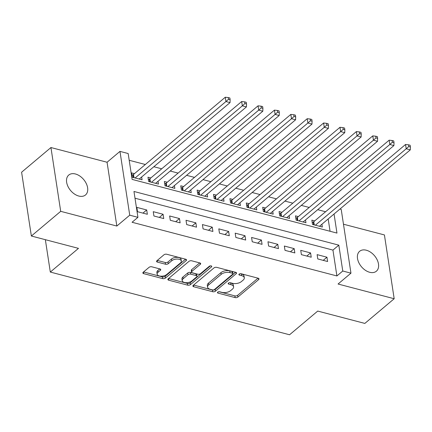 <?xml version="1.0" encoding="UTF-8"?>
<svg xmlns="http://www.w3.org/2000/svg" width="432" height="432" viewBox="0 0 432 432"><rect width="100%" height="100%" fill="white"/><g stroke="black" fill="none" stroke-linecap="round" stroke-linejoin="round"><path stroke-width="0.65" d="M217.717 292.145A1.399 0.718 171.3 0 0 217.463 292.653A1.399 0.718 171.3 0 0 218.036 293.123L235.127 297.599A1.998 1.026 171.3 0 0 237.886 297.054L258.622 279.607A1.998 1.026 171.3 0 0 258.984 278.883A1.998 1.026 171.3 0 0 258.163 278.213L241.072 273.737A1.399 0.718 171.3 0 0 239.144 274.12A1.399 0.718 171.3 0 0 238.885 274.628A1.399 0.718 171.3 0 0 239.463 275.092L241.672 275.675A6.383 3.278 171.3 0 1 244.301 277.808A6.383 3.278 171.3 0 1 243.135 280.125L241.407 281.578A6.383 3.278 171.3 0 1 232.573 283.327L230.364 282.749A1.399 0.718 171.3 0 0 228.431 283.133A1.399 0.718 171.3 0 0 228.177 283.64A1.399 0.718 171.3 0 0 228.749 284.105L230.963 284.688A6.383 3.278 171.3 0 1 233.588 286.821A6.383 3.278 171.3 0 1 232.421 289.138L230.693 290.59A6.383 3.278 171.3 0 1 221.859 292.345L219.65 291.762A1.399 0.718 171.3 0 0 217.717 292.145M78.813 196.052A13.009 8.537 49.9 0 0 85.498 194.972A13.009 8.537 49.9 0 0 86.265 183.541A13.009 8.537 49.9 0 0 75.433 173.983A13.009 8.537 49.9 0 0 68.747 175.063A13.009 8.537 49.9 0 0 67.981 186.494A13.009 8.537 49.9 0 0 78.813 196.052M369.684 272.284A13.009 8.537 49.9 0 0 376.375 271.204A13.009 8.537 49.9 0 0 377.141 259.778A13.009 8.537 49.9 0 0 366.309 250.22A13.009 8.537 49.9 0 0 359.624 251.3A13.009 8.537 49.9 0 0 358.852 262.726A13.009 8.537 49.9 0 0 369.684 272.284M151.805 266.803A1.998 1.026 171.3 0 0 149.045 267.349L143.224 272.241A1.998 1.026 171.3 0 0 142.862 272.965A1.998 1.026 171.3 0 0 143.683 273.634L162.664 278.608A1.998 1.026 171.3 0 0 165.424 278.062L186.16 260.615A1.998 1.026 171.3 0 0 186.521 259.891A1.998 1.026 171.3 0 0 185.701 259.227L166.72 254.248A1.998 1.026 171.3 0 0 163.96 254.799L156.935 260.712A1.998 1.026 171.3 0 0 156.568 261.436A1.998 1.026 171.3 0 0 157.388 262.1L165.515 264.227A1.998 1.026 171.3 0 0 168.275 263.682L171.758 260.75A5.335 2.743 171.3 0 1 177.482 259.054A5.335 2.743 171.3 0 1 181.337 261.068A5.335 2.743 171.3 0 1 180.365 263.007L166.714 274.493A5.335 2.743 171.3 0 1 160.99 276.183A5.335 2.743 171.3 0 1 157.135 274.169A5.335 2.743 171.3 0 1 158.107 272.236L160.385 270.319A1.998 1.026 171.3 0 0 160.747 269.595A1.998 1.026 171.3 0 0 159.926 268.931L151.805 266.803M31.363 236.018L21.6 172.222L50.938 147.539L60.701 211.334L31.363 236.018L78.478 248.368L50.312 272.063L289.564 334.768L317.731 311.072L364.846 323.417L394.184 298.733L338.056 284.024L350.962 273.164L342.77 271.015L336.901 275.951L132.062 222.269L137.927 217.328L129.735 215.185L119.972 151.389L128.169 153.533L132.122 179.399L336.965 233.08L334.049 214.018M60.701 211.334L116.829 226.044L129.735 215.185M193.25 285.352A1.998 1.026 171.3 0 0 192.888 286.076A1.998 1.026 171.3 0 0 193.709 286.745L212.69 291.719A1.998 1.026 171.3 0 0 215.449 291.173L236.185 273.726A1.998 1.026 171.3 0 0 236.547 273.002A1.998 1.026 171.3 0 0 235.726 272.333L216.745 267.359A1.998 1.026 171.3 0 0 213.986 267.91L193.25 285.352M187.677 285.163L168.696 280.19A1.998 1.026 171.3 0 1 167.875 279.52A1.998 1.026 171.3 0 1 168.237 278.797L188.973 261.355A1.998 1.026 171.3 0 1 191.732 260.804L199.854 262.937A1.998 1.026 171.3 0 1 200.675 263.601A1.998 1.026 171.3 0 1 200.313 264.325L191.905 271.399A1.998 1.026 171.3 0 0 191.538 272.122A1.998 1.026 171.3 0 0 192.359 272.792L197.748 274.201A1.998 1.026 171.3 0 0 200.507 273.656L209.266 266.29A1.399 0.718 171.3 0 1 210.762 265.847A1.399 0.718 171.3 0 1 211.772 266.371A1.399 0.718 171.3 0 1 211.518 266.879L190.436 284.618A1.998 1.026 171.3 0 1 187.677 285.163L187.412 283.441L168.588 278.505M394.184 298.733L384.421 234.938L343.472 224.208M134.455 173.659L131.587 172.903L132.246 177.217L142.079 179.793L141.647 176.99M150.844 177.952L147.976 177.201L148.635 181.51L158.468 184.086L158.036 181.283M167.227 182.245L164.36 181.494L165.019 185.803L174.852 188.384L174.425 185.576M183.616 186.543L180.749 185.787L181.408 190.102L191.241 192.677L190.809 189.875M200.005 190.836L197.138 190.085L197.797 194.395L207.63 196.97L207.198 194.168M216.389 195.129L213.521 194.378L214.18 198.688L224.014 201.263L223.587 198.461M232.778 199.427L229.91 198.671L230.569 202.986L240.403 205.562L239.976 202.759M249.167 203.72L246.299 202.97L246.958 207.279L256.792 209.855L256.36 207.052M265.55 208.013L262.683 207.263L263.347 211.572L273.175 214.148L272.749 211.345M281.939 212.312L279.072 211.556L279.731 215.87L289.564 218.446L289.138 215.644M298.328 216.605L295.461 215.854L296.12 220.163L305.953 222.739L305.521 219.937M317.785 258.941L327.618 261.517L326.954 257.207L317.126 254.632L317.785 258.941M301.396 254.648L311.229 257.224L310.57 252.914L300.737 250.339L301.396 254.648M285.007 250.349L294.84 252.931L294.181 248.616L284.348 246.04L285.007 250.349M268.623 246.056L278.456 248.632L277.792 244.323L267.964 241.747L268.623 246.056M252.234 241.763L262.067 244.339L261.409 240.03L251.575 237.454L252.234 241.763M235.845 237.465L245.678 240.046L245.02 235.732L235.186 233.156L235.845 237.465M219.461 233.172L229.289 235.748L228.631 231.439L218.803 228.863L219.461 233.172M203.072 228.879L212.906 231.455L212.247 227.146L202.414 224.57L203.072 228.879M186.683 224.586L196.517 227.162L195.858 222.847L186.025 220.271L186.683 224.586M170.3 220.288L180.128 222.863L179.469 218.554L169.636 215.978L170.3 220.288M153.911 215.995L163.744 218.57L163.085 214.261L153.252 211.685L153.911 215.995M336.901 275.951L332.948 250.09L135.005 198.212M146.696 209.963L136.863 207.387L137.522 211.702L147.355 214.277L146.696 209.963L142.943 213.122M325.588 211.75L317.709 209.682M309.204 207.457L301.32 205.389M292.815 203.159L284.931 201.096M276.426 198.866L268.547 196.798M260.037 194.573L252.158 192.505M243.653 190.274L235.769 188.212M227.264 185.981L219.386 183.913M210.875 181.688L202.997 179.62M194.492 177.39L186.608 175.327M178.103 173.097L170.224 171.029M161.714 168.804L153.835 166.736M145.33 164.506L129.2 160.283M330.064 231.277L328.18 218.954M314.717 220.898L311.845 220.147L312.509 224.456L322.337 227.032L321.91 224.23M45.355 239.684L50.312 272.063M116.829 226.044L107.066 162.248L50.938 147.539M107.066 162.248L119.972 151.389M339.962 209.039L341.204 209.369L350.962 273.164M342.77 271.015L338.812 245.149L133.969 191.468L137.927 217.328M332.948 250.09L338.812 245.149M326.954 257.207L323.206 260.361M310.57 252.914L306.817 256.068M294.181 248.616L290.434 251.775M277.792 244.323L274.045 247.477M261.409 240.03L257.656 243.184M245.02 235.732L241.272 238.891M228.631 231.439L224.883 234.592M212.247 227.146L208.494 230.299M195.858 222.847L192.11 226.006M179.469 218.554L175.721 221.708M163.085 214.261L159.332 217.415M233.588 286.821L233.323 285.098A6.383 3.278 171.3 0 0 230.699 282.96L230.963 284.688M229.673 282.695L230.699 282.96M244.301 277.808L244.037 276.086A6.383 3.278 171.3 0 0 241.407 273.947L241.672 275.675M240.386 273.683L241.407 273.947M218.965 291.708L234.862 295.877A1.998 1.026 171.3 0 0 237.622 295.326L258.012 278.176M193.601 285.061L212.425 289.996A1.998 1.026 171.3 0 0 215.185 289.445L235.57 272.295M212.533 289.899A1.399 0.718 171.3 0 0 214.466 289.516L232.664 274.201A1.399 0.718 171.3 0 0 232.918 273.694A1.399 0.718 171.3 0 0 232.346 273.229L230.013 272.619A6.383 3.278 171.3 0 0 221.179 274.369L208.737 284.839A6.383 3.278 171.3 0 0 207.576 287.15A6.383 3.278 171.3 0 0 210.2 289.289L212.533 289.899M232.918 273.694L232.654 271.971A1.399 0.718 171.3 0 0 232.081 271.507L232.346 273.229M207.576 287.15L207.311 285.428A6.383 3.278 171.3 0 1 208.472 283.111L220.914 272.646A6.383 3.278 171.3 0 1 229.748 270.891L232.081 271.507M199.703 262.894L191.641 269.676A1.998 1.026 171.3 0 0 191.279 270.4L191.538 272.122M210.416 265.858L190.172 282.89L190.436 284.618M183.179 278.743A5.335 2.743 171.3 0 0 182.207 280.676A5.335 2.743 171.3 0 0 186.062 282.69A5.335 2.743 171.3 0 0 191.786 280.994L196.592 276.95A1.998 1.026 171.3 0 0 196.954 276.226A1.998 1.026 171.3 0 0 196.139 275.562L190.75 274.147A1.998 1.026 171.3 0 0 187.985 274.698L183.179 278.743L182.914 277.02A5.335 2.743 171.3 0 0 181.942 278.953L182.207 280.676M196.954 276.226L196.695 274.504A1.998 1.026 171.3 0 0 195.874 273.834L196.139 275.562M182.914 277.02L187.726 272.97A1.998 1.026 171.3 0 1 190.485 272.425L195.874 273.834M187.412 283.441A1.998 1.026 171.3 0 0 190.172 282.89M157.135 274.169L156.87 272.446A5.335 2.743 171.3 0 1 157.842 270.513L159.77 268.888M181.337 261.068L181.073 259.346A5.335 2.743 171.3 0 0 177.217 257.332A5.335 2.743 171.3 0 0 171.493 259.027L171.758 260.75M157.28 260.415L165.251 262.505A1.998 1.026 171.3 0 0 168.01 261.959L171.493 259.027M143.575 271.949L162.4 276.885A1.998 1.026 171.3 0 0 165.159 276.334L185.544 259.184M319.469 226.282L410.303 149.861L406.204 148.786L405.545 144.477L313.778 221.686A2.03 1.042 -8.7 0 1 313.222 222.026L312.206 222.48M408.764 146.529L410.4 146.961L410.135 145.238L408.499 144.806L408.764 146.529L406.204 148.786L315.376 225.207M410.4 146.961L410.303 149.861M405.545 144.477L408.499 144.806M303.086 221.989L393.914 145.562L389.815 144.493L389.156 140.179L297.389 217.393A2.03 1.042 -8.7 0 1 296.833 217.733L295.817 218.182M392.375 142.236L394.011 142.668L393.746 140.94L392.11 140.513L392.375 142.236L389.815 144.493L298.987 220.914M394.011 142.668L393.914 145.562M389.156 140.179L392.11 140.513M286.697 217.696L377.525 141.269L373.432 140.195L372.773 135.886L281 213.1A2.03 1.042 -8.7 0 1 280.444 213.435L279.428 213.889M375.986 137.943L377.627 138.37L377.363 136.647L375.721 136.215L375.986 137.943L373.432 140.195L282.598 216.621M377.627 138.37L377.525 141.269M372.773 135.886L375.721 136.215M270.308 213.397L361.141 136.976L357.043 135.902L356.384 131.593L264.616 208.802A2.03 1.042 -8.7 0 1 264.06 209.142L263.039 209.596M359.597 133.645L361.238 134.077L360.974 132.354L359.338 131.922L359.597 133.645L357.043 135.902L266.215 212.323M361.238 134.077L361.141 136.976M356.384 131.593L359.338 131.922M253.924 209.104L344.752 132.678L340.654 131.609L339.995 127.294L248.227 204.509A2.03 1.042 -8.7 0 1 247.671 204.849L246.656 205.297M343.213 129.352L344.849 129.784L344.585 128.056L342.949 127.629L343.213 129.352L340.654 131.609L249.826 208.03M344.849 129.784L344.752 132.678M339.995 127.294L342.949 127.629M237.535 204.811L328.363 128.385L324.27 127.31L323.606 123.001L231.838 200.216A2.03 1.042 -8.7 0 1 231.282 200.551L230.267 201.004M326.824 125.059L328.466 125.485L328.201 123.763L326.56 123.336L326.824 125.059L324.27 127.31L233.437 203.737M328.466 125.485L328.363 128.385M323.606 123.001L326.56 123.336M221.146 200.513L311.98 124.092L307.881 123.017L307.222 118.708L215.455 195.923A2.03 1.042 -8.7 0 1 214.893 196.258L213.878 196.711M310.435 120.76L312.077 121.192L311.812 119.47L310.171 119.038L310.435 120.76L307.881 123.017L217.053 199.438M312.077 121.192L311.98 124.092M307.222 118.708L310.171 119.038M204.763 196.22L295.591 119.799L291.492 118.724L290.833 114.41L199.066 191.624A2.03 1.042 -8.7 0 1 198.509 191.965L197.494 192.413M294.052 116.467L295.688 116.899L295.423 115.171L293.787 114.745L294.052 116.467L291.492 118.724L200.664 195.145M295.688 116.899L295.591 119.799M290.833 114.41L293.787 114.745M188.374 191.927L279.202 115.501L275.103 114.426L274.444 110.117L182.677 187.331A2.03 1.042 -8.7 0 1 182.12 187.666L181.105 188.12M277.663 112.174L279.299 112.601L279.04 110.878L277.398 110.452L277.663 112.174L275.103 114.426L184.275 190.852M279.299 112.601L279.202 115.501M274.444 110.117L277.398 110.452M171.985 187.628L262.813 111.208L258.719 110.133L258.061 105.824L166.288 183.038A2.03 1.042 -8.7 0 1 165.731 183.373L164.716 183.827M261.274 107.881L262.915 108.308L262.651 106.585L261.009 106.153L261.274 107.881L258.719 110.133L167.886 186.554M262.915 108.308L262.813 111.208M258.061 105.824L261.009 106.153M155.596 183.335L246.429 106.915L242.33 105.84L241.672 101.525L149.904 178.74A2.03 1.042 -8.7 0 1 149.348 179.08L148.333 179.528M244.89 103.583L246.526 104.015L246.262 102.287L244.625 101.86L244.89 103.583L242.33 105.84L151.502 182.261M246.526 104.015L246.429 106.915M241.672 101.525L244.625 101.86M139.212 179.042L230.04 102.616L225.941 101.542L225.283 97.232L133.515 174.447A2.03 1.042 -8.7 0 1 132.959 174.782L131.944 175.235M228.501 99.29L230.137 99.716L229.873 97.994L228.236 97.567L228.501 99.29L225.941 101.542L135.113 177.968M230.137 99.716L230.04 102.616M225.283 97.232L228.236 97.567M217.868 292.037L218.036 293.123M239.296 274.007L239.463 275.092M228.582 283.025L228.749 284.105M258.422 278.3L258.622 279.607M237.622 295.326L237.886 297.054M234.862 295.877L235.127 297.599M235.985 272.419L236.185 273.726M215.185 289.445L215.449 291.173M212.425 289.996L212.69 291.719M193.466 285.174L193.709 286.745M229.748 270.891L230.013 272.619M220.914 272.646L221.179 274.369M208.472 283.111L208.737 284.839M168.453 278.618L168.696 280.19M200.113 263.018L200.313 264.325M191.641 269.676L191.905 271.399M211.378 265.966L211.518 266.879M190.485 272.425L190.75 274.147M187.726 272.97L187.985 274.698M160.186 269.017L160.385 270.319M157.842 270.513L158.107 272.236M168.01 261.959L168.275 263.682M165.251 262.505L165.515 264.227M157.151 260.528L157.388 262.1M185.96 259.308L186.16 260.615M165.159 276.334L165.424 278.062M162.4 276.885L162.664 278.608M143.44 272.063L143.683 273.634M313.778 221.686L314.269 224.921M313.222 222.026L313.637 224.753M297.389 217.393L297.886 220.628M296.833 217.733L297.248 220.46M281 213.1L281.497 216.329M280.444 213.435L280.865 216.162M264.616 208.802L265.108 212.036M264.06 209.142L264.476 211.869M248.227 204.509L248.724 207.743M247.671 204.849L248.087 207.576M231.838 200.216L232.335 203.445M231.282 200.551L231.698 203.278M215.455 195.923L215.946 199.152M214.893 196.258L215.314 198.985M199.066 191.624L199.557 194.859M198.509 191.965L198.925 194.692M182.677 187.331L183.173 190.561M182.12 187.666L182.536 190.393M166.288 183.038L166.784 186.268M165.731 183.373L166.153 186.1M149.904 178.74L150.395 181.975M149.348 179.08L149.764 181.807M133.515 174.447L134.012 177.676M132.959 174.782L133.375 177.514"/></g></svg>
